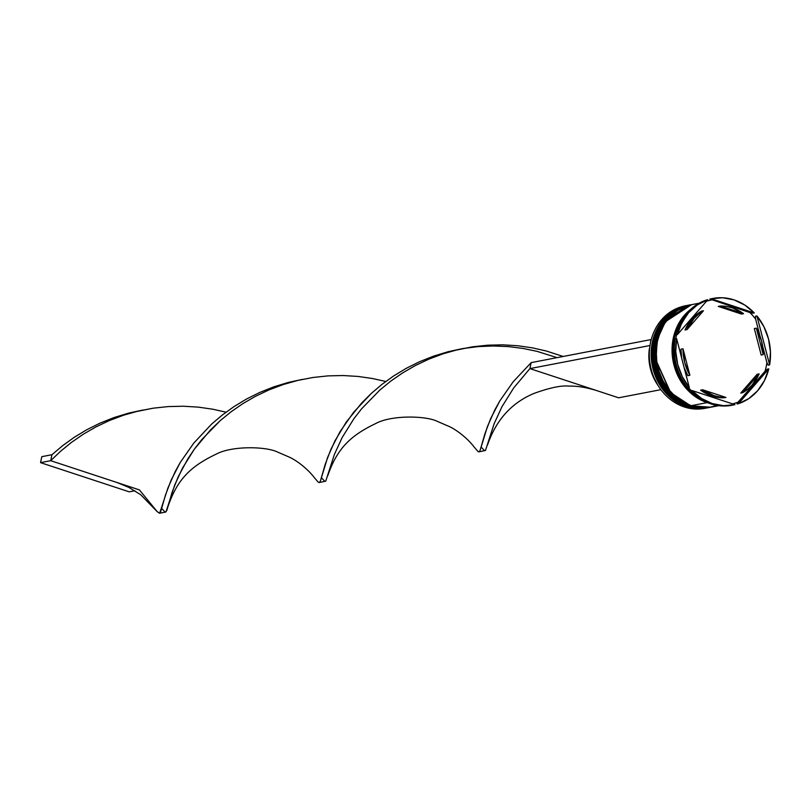 <?xml version="1.0" encoding="UTF-8"?>
<svg xmlns="http://www.w3.org/2000/svg" width="811" height="811" viewBox="0 0 811 811"><rect width="100%" height="100%" fill="white"/><g stroke="black" fill="none" stroke-linecap="round" stroke-linejoin="round"><path stroke-width="1.22" d="M707.983 407.751L707.983 407.751A52.168 45.315 -100.9 0 1 687.627 406.362A1.247 0.558 -71.8 0 0 687.961 406.159A1.247 0.558 108.2 0 1 687.627 406.362L707.983 407.751L687.424 406.402A1.247 0.558 108.2 0 1 687.282 406.392A1.247 0.558 -71.8 0 0 687.424 406.402A52.168 45.315 79.1 0 0 707.77 407.791A52.168 45.315 79.1 0 0 707.871 407.771M687.627 406.362L687.627 406.362A52.168 45.315 -100.9 0 1 652.561 353.424A52.168 45.315 -100.9 0 1 688.286 305.291A52.168 45.315 -100.9 0 1 688.559 305.24L662.313 322.322L654.173 340.235L652.977 360.854L667.656 393.264L687.627 406.362M688.184 305.311A52.168 45.315 79.1 0 0 688.083 305.331A52.168 45.315 79.1 0 0 652.358 353.464A52.168 45.315 79.1 0 0 687.424 406.402L667.453 393.305L652.774 360.895L653.97 340.275L662.111 322.352L688.559 305.24M711.024 407.163L711.024 407.163A52.168 45.315 -100.9 0 1 690.678 405.784L710.821 407.203L690.475 405.814A1.247 0.558 108.2 0 1 690.323 405.804A1.247 0.558 -71.8 0 0 690.475 405.814A52.168 45.315 79.1 0 0 710.821 407.203A52.168 45.315 79.1 0 0 710.923 407.183M690.678 405.784L690.678 405.784A52.168 45.315 -100.9 0 1 655.602 352.836A52.168 45.315 -100.9 0 1 691.337 304.713A52.168 45.315 -100.9 0 1 691.611 304.652L665.365 321.734L657.214 339.647L656.028 360.277L670.697 392.676L690.678 405.784M691.236 304.723A52.168 45.315 79.1 0 0 691.134 304.743A52.168 45.315 79.1 0 0 655.4 352.876A52.168 45.315 79.1 0 0 690.475 405.814L670.494 392.717L655.825 360.307L657.011 339.687L665.152 321.774L691.611 304.652M705.641 408.186A52.168 45.315 -100.9 0 1 684.383 406.99A52.168 45.315 79.1 0 0 704.729 408.369L706.553 408.024A52.168 45.315 -100.9 0 1 686.207 406.635A52.168 45.315 79.1 0 0 707.162 407.903A52.168 45.315 -100.9 0 1 706.553 408.024M686.532 406.139L684.383 406.99L686.207 406.635A52.168 45.315 -100.9 0 1 651.142 353.697A52.168 45.315 -100.9 0 1 686.866 305.565A52.168 45.315 -100.9 0 1 687.475 305.453A52.168 45.315 79.1 0 0 651.142 353.343A52.168 45.315 79.1 0 0 686.207 406.635L686.532 406.139M689.411 305.078A52.168 45.315 79.1 0 0 688.894 305.179A52.168 45.315 79.1 0 0 653.169 353.302A52.168 45.315 79.1 0 0 688.235 406.25L689.259 406.058A52.168 45.315 79.1 0 0 710.213 407.315A52.168 45.315 -100.9 0 1 709.605 407.436A52.168 45.315 -100.9 0 1 689.259 406.058L688.235 406.25A52.168 45.315 79.1 0 0 708.591 407.629A52.168 45.315 79.1 0 0 709.098 407.527M732.637 405.125A54.256 47.129 -100.9 0 1 710.76 403.827L712.18 403.564A54.256 47.129 -100.9 0 1 691.935 390.496L690.516 390.77A54.256 47.129 79.1 0 0 710.76 403.827A54.256 47.129 79.1 0 0 731.927 405.277L733.347 405.003A54.256 47.129 -100.9 0 1 712.18 403.564L723.584 405.693L734.948 404.659L691.935 390.496L701.424 398.394L712.18 403.564L710.76 403.827A54.256 47.129 -100.9 0 1 690.516 390.77L691.935 390.496L734.948 404.659A54.256 47.129 -100.9 0 1 733.347 405.003M738.101 402.134A52.999 46.034 -100.9 0 1 732.515 403.858A52.999 46.034 79.1 0 0 738.101 402.134L767.358 369.157L768.777 368.883L738.446 403.675L748.766 398.606L757.586 390.79L764.388 380.683L768.777 368.883A54.256 47.129 -100.9 0 1 738.446 403.675L737.027 403.949L738.101 402.134L765.057 371.205L767.358 369.157L768.777 368.883L738.446 403.675L737.027 403.949L738.101 402.134M766.882 362.568A52.999 46.034 -100.9 0 1 765.057 371.205A52.999 46.034 79.1 0 0 766.882 362.568L762.573 345.942L766.882 362.568L768.189 365.173L766.882 362.568M755.609 319.058L755.507 316.219L756.927 315.945L769.619 364.899L770.45 351.933L768.514 338.947L763.921 326.721L756.927 315.945A54.256 47.129 -100.9 0 1 769.619 364.899L768.189 365.173L769.619 364.899L756.927 315.945L755.507 316.219L755.609 319.058A52.999 46.034 79.1 0 0 749.861 312.549A52.999 46.034 -100.9 0 1 755.609 319.058L759.998 336.018L755.609 319.058M712.869 298.448L711.45 298.722A54.256 47.129 79.1 0 0 709.848 299.056L711.267 298.783L754.281 312.945L752.861 313.218L709.848 299.056L711.267 298.783L754.281 312.945L744.792 305.048L734.036 299.888L722.631 297.759L711.267 298.783A54.256 47.129 -100.9 0 1 712.869 298.448A54.256 47.129 -100.9 0 1 754.281 312.945L749.861 312.549L709.848 299.056A54.256 47.129 -100.9 0 1 712.159 298.59M699.133 303.213L691.945 304.591A52.168 45.315 79.1 0 0 656.211 352.714A52.168 45.315 79.1 0 0 691.286 405.662L707.121 402.621L708.784 403.128A52.168 45.315 -100.9 0 1 707.121 402.621L691.286 405.662A52.168 45.315 79.1 0 0 711.632 407.051L718.82 405.662M706.584 402.226L690.384 392.473L675.685 370.029L673.647 337.356L689.046 310.937L680.824 320.345L676.344 328.83L673.454 338.238L672.268 348.203L672.816 358.34L675.087 368.265L679 377.602L684.393 385.975L691.053 393.082L698.747 398.627L707.162 402.418M718.272 306.416L720.3 306.021A45.903 39.871 -100.9 0 1 732.353 307.856A45.903 39.871 -100.9 0 1 743.565 313.685L741.538 314.07L718.272 306.416L720.3 306.021L743.565 313.685L732.353 307.856L726.362 306.426L720.3 306.021L743.565 313.685L741.538 314.07L718.272 306.416M657.964 385.357L651.983 373.77L649.733 365.548L648.861 357.073L649.378 348.649A45.487 39.516 79.1 0 0 657.964 385.347M757.129 374.256L759.157 373.871A45.903 39.871 -100.9 0 1 742.754 392.686L740.727 393.071L757.129 374.256L759.157 373.871L742.754 392.686L747.803 389.158L752.284 384.779L759.157 373.871L742.754 392.686L740.727 393.071L757.129 374.256M723.888 397.806L725.916 397.42A45.903 39.871 -100.9 0 1 702.65 389.767L700.623 390.152A45.903 39.871 79.1 0 0 723.888 397.806L717.826 397.41L711.835 395.971L700.623 390.152L702.65 389.767L713.862 395.586L719.854 397.015L725.916 397.42L702.65 389.767L725.916 397.42L723.888 397.806M687.84 375.665L689.867 375.27A45.903 39.871 -100.9 0 1 683.004 348.801L680.976 349.186A45.903 39.871 79.1 0 0 681.615 357.894L680.976 349.186L683.004 348.801L684.687 362.527L689.867 375.27L683.004 348.801L689.867 375.27L687.84 375.665L684.19 367.809A45.903 39.871 79.1 0 0 687.84 375.665M685.021 329.965L687.059 329.58A45.903 39.871 -100.9 0 1 703.461 310.765L701.434 311.15A45.903 39.871 79.1 0 0 685.021 329.965L691.905 319.058L696.385 314.678L701.434 311.15L703.461 310.765L698.413 314.283L693.932 318.662L687.059 329.58L703.461 310.765L687.059 329.58L685.021 329.965M689.289 387.496L676.597 338.542L675.766 351.518L677.702 364.494L682.304 376.73L689.289 387.496A54.256 47.129 -100.9 0 1 676.597 338.542L675.178 338.816A54.256 47.129 79.1 0 0 687.86 387.77L689.289 387.496L676.597 338.542L675.178 338.816A54.256 47.129 -100.9 0 0 687.86 387.77L689.289 387.496M677.438 334.558L707.77 299.766L697.45 304.845L688.63 312.661L681.828 322.758L677.438 334.558A54.256 47.129 -100.9 0 1 707.77 299.766L706.351 300.04A54.256 47.129 79.1 0 0 676.019 334.831L677.438 334.558L707.77 299.766L706.351 300.04A54.256 47.129 -100.9 0 0 676.019 334.831L677.438 334.558M685.498 315.003A52.168 45.315 79.1 0 0 701.779 399.762L691.965 393.041L685.265 385.914L679.851 377.5L675.928 368.133L673.647 358.168L673.1 347.99L674.296 337.984L677.195 328.536L681.686 320.021L685.498 315.003M707.121 402.621L698.677 398.809L690.952 393.244L684.251 386.107L678.837 377.703L674.914 368.326L672.633 358.361L672.086 348.183L673.282 338.177L676.181 328.739L680.672 320.213L686.593 312.945L690.749 309.285A52.168 45.315 -100.9 0 0 672.948 360.368A52.168 45.315 -100.9 0 0 707.121 402.621M692.118 304.561L685.883 306.264L677.854 310.248L670.748 315.986L664.838 323.254L660.347 331.78L657.437 341.218L656.241 351.224L656.798 361.412L659.079 371.377L663.003 380.744L668.416 389.148L675.117 396.285L682.832 401.861L691.286 405.662L700.136 407.548L709.057 407.457L717.694 405.368M689.259 406.058A52.168 45.315 -100.9 0 1 654.183 353.109A52.168 45.315 -100.9 0 1 689.918 304.977A52.168 45.315 -100.9 0 1 690.526 304.865A52.168 45.315 79.1 0 0 654.183 352.755A52.168 45.315 79.1 0 0 689.259 406.058M689.066 305.139L682.842 306.852L674.813 310.836L667.706 316.574L661.786 323.842L657.295 332.368L654.396 341.806L653.2 351.812L653.747 361.99L656.038 371.955L659.961 381.332L665.375 389.736L672.066 396.863L679.79 402.438L688.235 406.25L697.095 408.136L708.773 407.598M686.866 305.565L685.042 305.919A52.168 45.315 79.1 0 0 649.307 354.042A52.168 45.315 79.1 0 0 684.383 406.99A52.168 45.315 -100.9 0 1 649.317 353.515A52.168 45.315 -100.9 0 1 685.954 305.757M706.503 301.226A52.999 46.034 -100.9 0 1 711.622 299.958A52.999 46.034 79.1 0 0 706.503 301.226M675.735 338.714A52.999 46.034 -100.9 0 1 676.627 334.72A52.999 46.034 79.1 0 0 675.735 338.714M691.246 390.628A52.999 46.034 -100.9 0 1 688.519 387.638A52.999 46.034 79.1 0 0 691.246 390.628M761.184 355.036L754.321 328.556L756.349 328.171A45.903 39.871 -100.9 0 1 763.212 354.64L761.184 355.036L754.321 328.556L756.349 328.171L763.212 354.64L761.529 340.914L756.349 328.171L763.212 354.64L761.184 355.036M649.976 345.668L650.959 339.596L531.164 362.618L650.959 339.596L649.976 345.668M474.344 447.256L478.115 451.646L479.169 451.778L480.031 450.632L487.401 426.596L494.73 410.072L499.829 400.898L513.262 381.687L531.164 362.618L513.262 381.687L499.829 400.898L490.614 418.699L484.958 433.621L480.031 450.632L478.987 451.849L485.485 450.45L494.183 423.626L501.938 406.767L513.708 387.911L529.907 368.599L618.6 397.795L660.894 389.665L618.6 397.795L529.907 368.599L649.702 345.577L529.907 368.599L531.164 362.618L529.907 368.599L513.708 387.911L501.938 406.767L494.183 423.626L485.485 450.45L484.481 450.622L481.176 447.084M302.523 379.355L288.29 382.437L273.743 386.867L259.733 392.453L246.402 399.093L233.882 406.676L222.285 415.039L211.701 424.011L193.799 443.08L180.356 462.29L171.151 480.092L165.495 495.014L160.568 512.025L159.514 513.241L157.222 511.68L139.401 489.885L50.698 460.689L60.47 451.362L71.297 442.512L83.127 434.321L95.85 426.961L109.353 420.554L123.505 415.232L135.184 411.826L153.137 408.197L168.272 406.575L183.387 406.23L198.32 407.132L212.877 409.231L226.016 412.181L212.877 409.231L198.32 407.132L183.387 406.23L168.272 406.575L153.137 408.197L138.154 411.096L123.505 415.232L109.353 420.554L95.85 426.961L83.127 434.321L71.297 442.512L60.47 451.362L50.698 460.689L117.058 482.535L128.848 487.411L140.729 494.74L157.222 511.68L159.706 513.17L167.928 487.989L175.257 471.465L180.356 462.29L193.799 443.08L211.701 424.011L222.285 415.039L233.882 406.676L246.402 399.093L259.733 392.453L273.743 386.867L288.29 382.437L302.523 379.355M159.514 513.241L165.515 512.096L166.853 510.393L172.104 492.267L178.126 476.929L187.817 458.894L194.245 449.304L210.434 429.992L220.207 420.666L231.034 411.816L242.864 403.625L255.587 396.255L269.09 389.858L283.242 384.536L297.89 380.4L312.864 377.5L328.009 375.878L343.124 375.534L358.046 376.436L372.614 378.534L385.752 381.484L372.614 378.534L358.046 376.436L343.124 375.534L328.009 375.878L312.864 377.5L297.89 380.4L283.242 384.536L269.09 389.858L255.587 396.255L242.864 403.625L231.034 411.816L220.207 420.666L201.777 439.603L194.245 449.304L182.465 468.16L174.71 485.019L166.012 511.842L165.018 512.015L161.703 508.477M51.965 454.707L62.548 445.736L74.146 437.372L86.665 429.789L99.996 423.149L114.006 417.564L128.554 413.134L142.797 410.052L128.554 413.134L114.006 417.564L99.996 423.149L86.665 429.789L74.146 437.372L62.548 445.736L51.965 454.707L50.698 460.689L40.55 462.645L50.698 460.689L51.965 454.707L41.807 456.664L51.965 454.707M314.607 477.953L318.378 482.342L319.443 482.474L320.294 481.328L327.664 457.292L334.994 440.768L346.256 422.065L361.919 402.732L371.428 393.315L382.011 384.333L393.609 375.98L406.129 368.397L419.459 361.757L433.479 356.171L448.017 351.741L462.939 348.548L478.054 346.621L493.189 345.973L508.183 346.591L522.842 348.406L537.014 351.345L557.076 357.641M462.26 348.659L448.017 351.741L433.479 356.171L419.459 361.757L406.129 368.397L393.609 375.98L382.011 384.333L371.428 393.315L353.525 412.383L340.093 431.594L330.878 449.395L325.221 464.318L320.294 481.328L319.25 482.545L325.748 481.146L334.446 454.322L342.201 437.464L353.971 418.608L361.513 408.906L379.933 389.969L390.77 381.119L402.591 372.928L415.313 365.558L428.826 359.161L442.978 353.839L454.647 350.433L472.6 346.804L487.735 345.182L502.861 344.837L517.783 345.739L532.34 347.838L546.381 351.031L563.169 356.465L546.381 351.031L532.34 347.838L517.783 345.739L502.861 344.837L487.735 345.182L472.6 346.804L457.627 349.703L442.978 353.839L428.826 359.161L415.313 365.558L402.591 372.928L390.77 381.119L379.933 389.969L361.513 408.906L353.971 418.608L342.201 437.464L334.446 454.322L325.748 481.146L324.755 481.318L321.44 477.78M129.243 491.841L134.849 490.756L129.243 491.841L40.55 462.645L41.807 456.664L40.55 462.645L129.243 491.841M707.77 407.791L687.282 406.392C641.187 394.359 641.714 311.181 688.083 305.331M710.821 407.203L690.333 405.814C644.228 393.771 644.765 310.593 691.134 304.743M709.605 407.436L708.591 407.629M689.918 304.977L688.894 305.179M596.257 390.446C586.029 387.334 576.915 385.894 568.937 386.107C561.486 385.316 550.02 387.678 534.54 393.213C511.853 402.489 496.17 419.753 487.512 444.996M168.049 506.388C177.427 479.058 190.849 466.213 216.202 454.14C231.743 445.644 266.505 446.283 277.96 452.234L289.74 457.313C296.867 460.678 307.795 468.809 314.84 478.267M327.776 475.692C337.163 448.361 350.585 435.517 375.929 423.443C391.47 414.948 426.241 415.587 437.697 421.538L449.476 426.616C456.603 429.982 467.521 438.112 474.567 447.571"/></g></svg>
